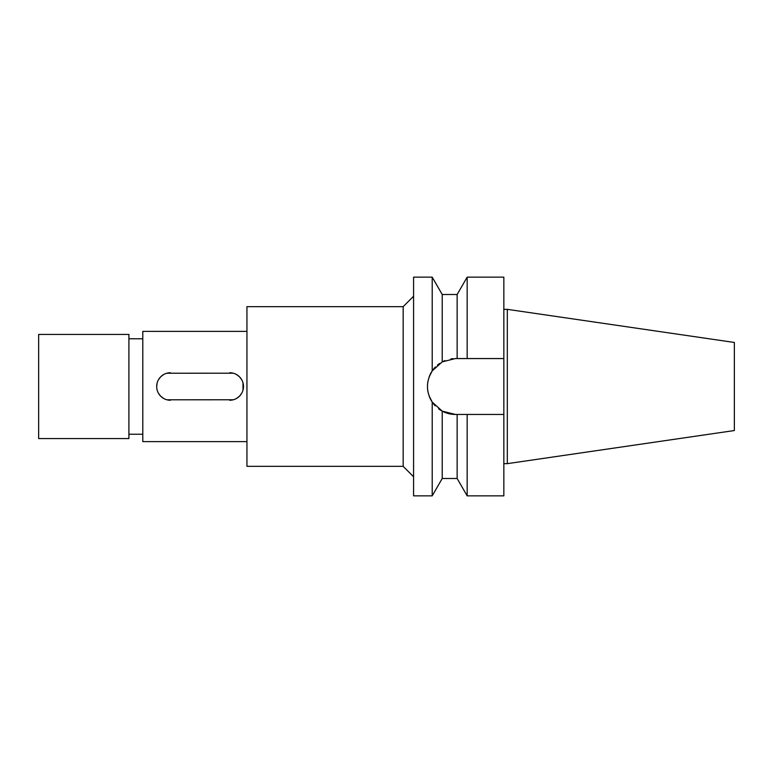 <?xml version="1.0" encoding="UTF-8"?>
<svg xmlns="http://www.w3.org/2000/svg" width="773" height="773" viewBox="0 0 773 773"><rect width="100%" height="100%" fill="white"/><g stroke="black" fill="none" stroke-linecap="round" stroke-linejoin="round"><path stroke-width="1.16" d="M507.31 309.345L507.31 463.655L734.35 430.542L734.35 342.458L507.31 309.345L503.841 309.345M507.31 463.655L503.841 463.655M503.841 414.444L467.163 414.444L467.163 495.851L503.841 495.851L503.841 277.149L467.163 277.149L467.163 358.556L503.841 358.556L455.413 358.556L442.224 361.861L432.204 370.924A27.944 27.944 0 0 1 435.412 366.982M442.977 361.474L444.948 360.585M450.901 358.923L453.2 358.643M455.413 358.556L457.143 358.556L457.143 294.503L442.224 294.503L442.224 361.861M463.81 414.444L460.466 414.444M435.209 405.815A27.944 27.944 0 0 1 432.204 402.076L442.224 411.139L455.413 414.444A27.944 27.944 0 0 1 438.629 408.849M435.199 405.796L432.204 402.076A27.944 27.944 0 0 1 429.199 396.182M427.962 391.737A27.944 27.944 0 0 1 427.662 389.795M427.653 383.292A27.944 27.944 0 0 1 427.913 381.533M429.179 376.876A27.944 27.944 0 0 1 432.204 370.924L432.204 277.149L413.574 277.149L413.574 495.851L432.204 495.851L432.204 402.076L429.179 396.124M437.402 365.136A27.944 27.944 0 0 1 439.663 363.416M455.413 414.444L467.163 414.444M442.224 411.139L442.224 478.497L457.143 478.497L457.143 414.444M452.524 414.299L450.901 414.077M427.913 391.467L427.653 389.708M427.662 383.205L427.962 381.263M429.199 376.818L432.204 370.934C425.894 381.369 425.894 391.756 432.204 402.076M439.663 409.584L438.697 408.898M413.574 296.243L403.168 306.659L246.945 306.659L246.945 466.341L403.168 466.341L403.168 306.659M413.574 476.757L403.168 466.341M246.945 331.385L142.792 331.385L142.792 441.615L246.945 441.615M233.272 399.776L166.929 399.796M163.596 398.424L160.745 396.249M160.678 396.191L158.542 393.409M170.427 400.25A13.75 13.75 0 0 1 156.687 386.5L157.141 382.993M158.504 379.659L160.678 376.809M160.794 376.702L163.528 374.615M166.881 373.224L233.233 373.204M236.567 374.576L239.417 376.751M239.475 376.818L241.611 379.591M243.002 382.944L243.012 390.007M241.649 393.341L239.475 396.191M239.359 396.307L236.625 398.385M142.792 338.767L128.907 338.767M142.792 434.233L128.907 434.233M128.907 438.571L128.907 334.429L38.65 334.429L38.65 438.571L128.907 438.571M229.726 372.75A13.75 13.75 0 0 1 243.476 386.5A13.75 13.75 0 0 1 229.726 400.25M156.687 386.5A13.75 13.75 0 0 1 170.427 372.75M457.143 294.503L467.163 277.149M457.143 478.497L467.163 495.851M442.224 294.503L432.204 277.149M442.224 478.497L432.204 495.851"/></g></svg>
